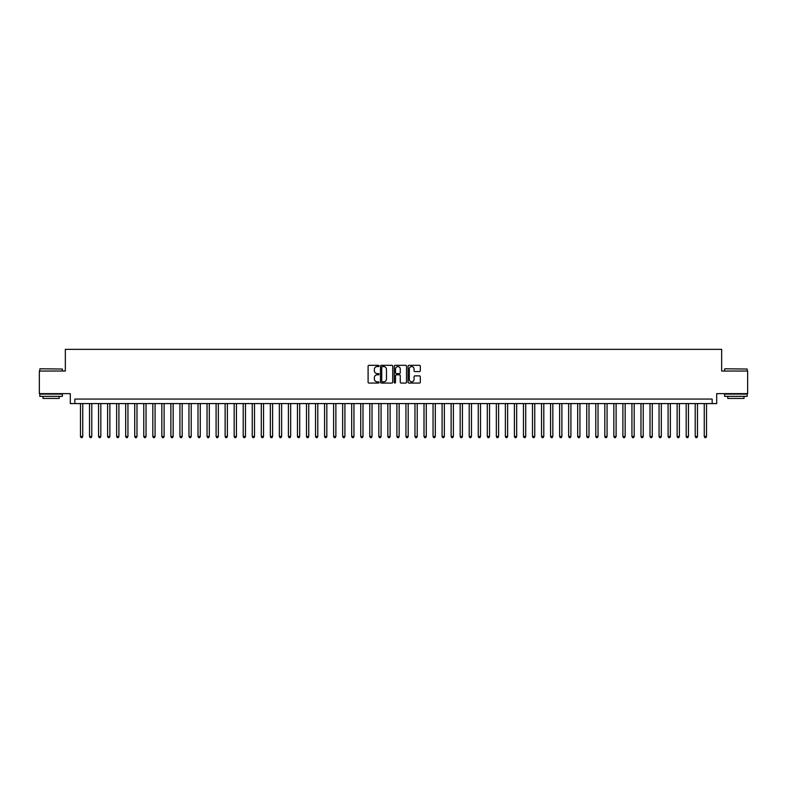 <?xml version="1.0" encoding="UTF-8"?>
<svg xmlns="http://www.w3.org/2000/svg" width="787" height="787" viewBox="0 0 787 787"><rect width="100%" height="100%" fill="white"/><g stroke="black" fill="none" stroke-linecap="round" stroke-linejoin="round"><path stroke-width="1.18" d="M379.039 365.945A0.62 0.62 0 0 0 378.419 365.325L368.985 365.325A0.885 0.885 0 0 0 368.1 366.211L368.1 382.187A0.885 0.885 0 0 0 368.985 383.072L378.419 383.072A0.62 0.62 0 0 0 379.039 382.452A0.62 0.62 0 0 0 378.419 381.833L377.199 381.833A2.843 2.843 0 0 1 374.356 378.99L374.356 377.662A2.843 2.843 0 0 1 377.199 374.819L378.419 374.819A0.62 0.62 0 0 0 379.039 374.199A0.62 0.62 0 0 0 378.419 373.579L377.199 373.579A2.843 2.843 0 0 1 374.356 370.736L374.356 369.408A2.843 2.843 0 0 1 377.199 366.565L378.419 366.565A0.62 0.62 0 0 0 379.039 365.945M419.432 371.582A0.885 0.885 0 0 0 420.317 370.697L420.317 366.211A0.885 0.885 0 0 0 419.432 365.325L408.965 365.325A0.885 0.885 0 0 0 408.079 366.211L408.079 382.187A0.885 0.885 0 0 0 408.965 383.072L419.432 383.072A0.885 0.885 0 0 0 420.317 382.187L420.317 376.776A0.885 0.885 0 0 0 419.432 375.881L414.956 375.881A0.885 0.885 0 0 0 414.06 376.776L414.06 379.452A2.371 2.371 0 0 1 411.69 381.833A2.371 2.371 0 0 1 409.319 379.452L409.319 368.946A2.371 2.371 0 0 1 411.69 366.565A2.371 2.371 0 0 1 414.06 368.946L414.06 370.697A0.885 0.885 0 0 0 414.956 371.582L419.432 371.582M712.166 403.583L716.691 403.583L716.691 393.638L747.65 393.638L747.65 371.031L721.659 371.031L721.659 349.339L65.341 349.339L65.341 371.031L39.35 371.031L39.35 393.638L70.309 393.638L70.309 403.583L712.166 403.583L712.166 399.058L74.834 399.058L74.834 403.583M392.723 366.211A0.885 0.885 0 0 0 391.837 365.325L381.361 365.325A0.885 0.885 0 0 0 380.475 366.211L380.475 382.187A0.885 0.885 0 0 0 381.361 383.072L391.837 383.072A0.885 0.885 0 0 0 392.723 382.187L392.723 366.211M395.163 365.325L405.639 365.325A0.885 0.885 0 0 1 406.525 366.211L406.525 382.187A0.885 0.885 0 0 1 405.639 383.072L401.154 383.072A0.885 0.885 0 0 1 400.268 382.187L400.268 375.704A0.885 0.885 0 0 0 399.383 374.819L396.402 374.819A0.885 0.885 0 0 0 395.517 375.704L395.517 382.452A0.62 0.62 0 0 1 394.897 383.072A0.62 0.62 0 0 1 394.277 382.452L394.277 366.211A0.885 0.885 0 0 1 395.163 365.325M382.344 366.565A0.62 0.62 0 0 0 381.725 367.185L381.725 381.213A0.62 0.62 0 0 0 382.344 381.833L383.633 381.833A2.843 2.843 0 0 0 386.466 378.99L386.466 369.408A2.843 2.843 0 0 0 383.633 366.565L382.344 366.565M400.268 368.985A2.371 2.371 0 0 0 397.888 366.614A2.371 2.371 0 0 0 395.517 368.985L395.517 372.694A0.885 0.885 0 0 0 396.402 373.579L399.383 373.579A0.885 0.885 0 0 0 400.268 372.694L400.268 368.985M80.481 403.583L80.481 436.49L82.743 436.49L82.743 403.583M82.743 436.49L82.064 437.661L81.159 437.661L80.481 436.49M40.078 368.778L62.399 369.044L40.078 368.778M51.106 396.343L39.803 396.343L39.803 394.09L62.399 394.09L62.399 396.343L51.106 396.343M59.241 396.343L59.241 398.429L42.97 398.429L42.97 396.343M724.866 368.778L747.197 369.044L724.866 368.778M735.894 396.343L724.601 396.343L724.601 394.09L747.197 394.09L747.197 396.343L735.894 396.343M744.03 396.343L744.03 398.429L727.759 398.429L727.759 396.343M89.521 403.583L89.521 436.49L91.784 436.49L91.784 403.583M91.784 436.49L91.105 437.661L90.2 437.661L89.521 436.49M98.562 403.583L98.562 436.49L100.825 436.49L100.825 403.583M100.825 436.49L100.146 437.661L99.241 437.661L98.562 436.49M107.603 403.583L107.603 436.49L109.865 436.49L109.865 403.583M109.865 436.49L109.186 437.661L108.281 437.661L107.603 436.49M116.643 403.583L116.643 436.49L118.906 436.49L118.906 403.583M118.906 436.49L118.227 437.661L117.322 437.661L116.643 436.49M125.684 403.583L125.684 436.49L127.947 436.49L127.947 403.583M127.947 436.49L127.268 437.661L126.363 437.661L125.684 436.49M134.725 403.583L134.725 436.49L136.987 436.49L136.987 403.583M136.987 436.49L136.308 437.661L135.403 437.661L134.725 436.49M143.765 403.583L143.765 436.49L146.028 436.49L146.028 403.583M146.028 436.49L145.349 437.661L144.444 437.661L143.765 436.49M152.806 403.583L152.806 436.49L155.069 436.49L155.069 403.583M155.069 436.49L154.39 437.661L153.485 437.661L152.806 436.49M161.847 403.583L161.847 436.49L164.109 436.49L164.109 403.583M164.109 436.49L163.43 437.661L162.525 437.661L161.847 436.49M170.887 403.583L170.887 436.49L173.15 436.49L173.15 403.583M173.15 436.49L172.471 437.661L171.566 437.661L170.887 436.49M179.928 403.583L179.928 436.49L182.181 436.49L182.181 403.583M182.181 436.49L181.512 437.661L180.607 437.661L179.928 436.49M188.969 403.583L188.969 436.49L191.221 436.49L191.221 403.583M191.221 436.49L190.543 437.661L189.647 437.661L188.969 436.49M198.009 403.583L198.009 436.49L200.262 436.49L200.262 403.583M200.262 436.49L199.583 437.661L198.688 437.661L198.009 436.49M207.05 403.583L207.05 436.49L209.303 436.49L209.303 403.583M209.303 436.49L208.624 437.661L207.729 437.661L207.05 436.49M216.091 403.583L216.091 436.49L218.343 436.49L218.343 403.583M218.343 436.49L217.665 437.661L216.759 437.661L216.091 436.49M225.121 403.583L225.121 436.49L227.384 436.49L227.384 403.583M227.384 436.49L226.705 437.661L225.8 437.661L225.121 436.49M234.162 403.583L234.162 436.49L236.425 436.49L236.425 403.583M236.425 436.49L235.746 437.661L234.841 437.661L234.162 436.49M243.203 403.583L243.203 436.49L245.465 436.49L245.465 403.583M245.465 436.49L244.787 437.661L243.881 437.661L243.203 436.49M252.243 403.583L252.243 436.49L254.506 436.49L254.506 403.583M254.506 436.49L253.827 437.661L252.922 437.661L252.243 436.49M261.284 403.583L261.284 436.49L263.547 436.49L263.547 403.583M263.547 436.49L262.868 437.661L261.963 437.661L261.284 436.49M270.325 403.583L270.325 436.49L272.587 436.49L272.587 403.583M272.587 436.49L271.909 437.661L271.003 437.661L270.325 436.49M279.365 403.583L279.365 436.49L281.628 436.49L281.628 403.583M281.628 436.49L280.949 437.661L280.044 437.661L279.365 436.49M288.406 403.583L288.406 436.49L290.669 436.49L290.669 403.583M290.669 436.49L289.99 437.661L289.085 437.661L288.406 436.49M297.447 403.583L297.447 436.49L299.709 436.49L299.709 403.583M299.709 436.49L299.03 437.661L298.125 437.661L297.447 436.49M306.487 403.583L306.487 436.49L308.75 436.49L308.75 403.583M308.75 436.49L308.071 437.661L307.166 437.661L306.487 436.49M315.528 403.583L315.528 436.49L317.791 436.49L317.791 403.583M317.791 436.49L317.112 437.661L316.207 437.661L315.528 436.49M324.569 403.583L324.569 436.49L326.831 436.49L326.831 403.583M326.831 436.49L326.152 437.661L325.247 437.661L324.569 436.49M333.609 403.583L333.609 436.49L335.872 436.49L335.872 403.583M335.872 436.49L335.193 437.661L334.288 437.661L333.609 436.49M342.65 403.583L342.65 436.49L344.913 436.49L344.913 403.583M344.913 436.49L344.234 437.661L343.329 437.661L342.65 436.49M351.691 403.583L351.691 436.49L353.953 436.49L353.953 403.583M353.953 436.49L353.274 437.661L352.369 437.661L351.691 436.49M360.731 403.583L360.731 436.49L362.994 436.49L362.994 403.583M362.994 436.49L362.315 437.661L361.41 437.661L360.731 436.49M369.772 403.583L369.772 436.49L372.025 436.49L372.025 403.583M372.025 436.49L371.356 437.661L370.451 437.661L369.772 436.49M378.813 403.583L378.813 436.49L381.065 436.49L381.065 403.583M381.065 436.49L380.396 437.661L379.491 437.661L378.813 436.49M387.853 403.583L387.853 436.49L390.106 436.49L390.106 403.583M390.106 436.49L389.427 437.661L388.532 437.661L387.853 436.49M396.894 403.583L396.894 436.49L399.147 436.49L399.147 403.583M399.147 436.49L398.468 437.661L397.573 437.661L396.894 436.49M405.935 403.583L405.935 436.49L408.187 436.49L408.187 403.583M408.187 436.49L407.509 437.661L406.604 437.661L405.935 436.49M414.975 403.583L414.975 436.49L417.228 436.49L417.228 403.583M417.228 436.49L416.549 437.661L415.644 437.661L414.975 436.49M424.006 403.583L424.006 436.49L426.269 436.49L426.269 403.583M426.269 436.49L425.59 437.661L424.685 437.661L424.006 436.49M433.047 403.583L433.047 436.49L435.309 436.49L435.309 403.583M435.309 436.49L434.631 437.661L433.726 437.661L433.047 436.49M442.087 403.583L442.087 436.49L444.35 436.49L444.35 403.583M444.35 436.49L443.671 437.661L442.766 437.661L442.087 436.49M451.128 403.583L451.128 436.49L453.391 436.49L453.391 403.583M453.391 436.49L452.712 437.661L451.807 437.661L451.128 436.49M460.169 403.583L460.169 436.49L462.431 436.49L462.431 403.583M462.431 436.49L461.753 437.661L460.848 437.661L460.169 436.49M469.209 403.583L469.209 436.49L471.472 436.49L471.472 403.583M471.472 436.49L470.793 437.661L469.888 437.661L469.209 436.49M478.25 403.583L478.25 436.49L480.513 436.49L480.513 403.583M480.513 436.49L479.834 437.661L478.929 437.661L478.25 436.49M487.291 403.583L487.291 436.49L489.553 436.49L489.553 403.583M489.553 436.49L488.875 437.661L487.97 437.661L487.291 436.49M496.331 403.583L496.331 436.49L498.594 436.49L498.594 403.583M498.594 436.49L497.915 437.661L497.01 437.661L496.331 436.49M505.372 403.583L505.372 436.49L507.635 436.49L507.635 403.583M507.635 436.49L506.956 437.661L506.051 437.661L505.372 436.49M514.413 403.583L514.413 436.49L516.675 436.49L516.675 403.583M516.675 436.49L515.997 437.661L515.091 437.661L514.413 436.49M523.453 403.583L523.453 436.49L525.716 436.49L525.716 403.583M525.716 436.49L525.037 437.661L524.132 437.661L523.453 436.49M532.494 403.583L532.494 436.49L534.757 436.49L534.757 403.583M534.757 436.49L534.078 437.661L533.173 437.661L532.494 436.49M541.535 403.583L541.535 436.49L543.797 436.49L543.797 403.583M543.797 436.49L543.119 437.661L542.213 437.661L541.535 436.49M550.575 403.583L550.575 436.49L552.838 436.49L552.838 403.583M552.838 436.49L552.159 437.661L551.254 437.661L550.575 436.49M559.616 403.583L559.616 436.49L561.879 436.49L561.879 403.583M561.879 436.49L561.2 437.661L560.295 437.661L559.616 436.49M568.657 403.583L568.657 436.49L570.909 436.49L570.909 403.583M570.909 436.49L570.241 437.661L569.335 437.661L568.657 436.49M577.697 403.583L577.697 436.49L579.95 436.49L579.95 403.583M579.95 436.49L579.271 437.661L578.376 437.661L577.697 436.49M586.738 403.583L586.738 436.49L588.991 436.49L588.991 403.583M588.991 436.49L588.312 437.661L587.417 437.661L586.738 436.49M595.779 403.583L595.779 436.49L598.031 436.49L598.031 403.583M598.031 436.49L597.353 437.661L596.457 437.661L595.779 436.49M604.819 403.583L604.819 436.49L607.072 436.49L607.072 403.583M607.072 436.49L606.393 437.661L605.488 437.661L604.819 436.49M613.85 403.583L613.85 436.49L616.113 436.49L616.113 403.583M616.113 436.49L615.434 437.661L614.529 437.661L613.85 436.49M622.891 403.583L622.891 436.49L625.153 436.49L625.153 403.583M625.153 436.49L624.475 437.661L623.57 437.661L622.891 436.49M631.931 403.583L631.931 436.49L634.194 436.49L634.194 403.583M634.194 436.49L633.515 437.661L632.61 437.661L631.931 436.49M640.972 403.583L640.972 436.49L643.235 436.49L643.235 403.583M643.235 436.49L642.556 437.661L641.651 437.661L640.972 436.49M650.013 403.583L650.013 436.49L652.275 436.49L652.275 403.583M652.275 436.49L651.597 437.661L650.692 437.661L650.013 436.49M659.053 403.583L659.053 436.49L661.316 436.49L661.316 403.583M661.316 436.49L660.637 437.661L659.732 437.661L659.053 436.49M668.094 403.583L668.094 436.49L670.357 436.49L670.357 403.583M670.357 436.49L669.678 437.661L668.773 437.661L668.094 436.49M677.135 403.583L677.135 436.49L679.397 436.49L679.397 403.583M679.397 436.49L678.719 437.661L677.814 437.661L677.135 436.49M686.175 403.583L686.175 436.49L688.438 436.49L688.438 403.583M688.438 436.49L687.759 437.661L686.854 437.661L686.175 436.49M695.216 403.583L695.216 436.49L697.479 436.49L697.479 403.583M697.479 436.49L696.8 437.661L695.895 437.661L695.216 436.49M704.257 403.583L704.257 436.49L706.519 436.49L706.519 403.583M706.519 436.49L705.841 437.661L704.936 437.661L704.257 436.49M39.803 371.031L39.803 369.044M62.399 371.031L62.399 369.044M724.601 371.031L724.601 369.044M747.197 371.031L747.197 369.044"/></g></svg>
